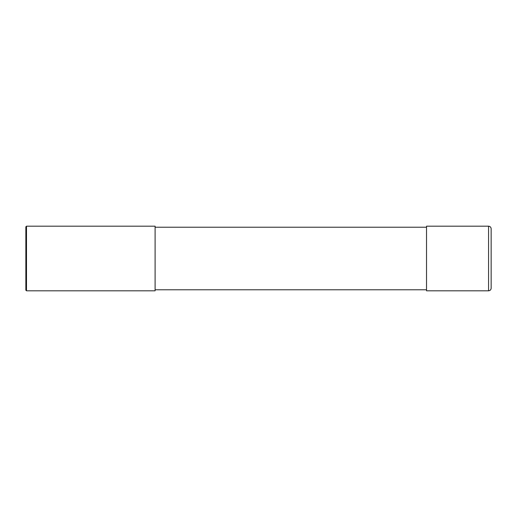 <?xml version="1.0" encoding="UTF-8"?>
<svg xmlns="http://www.w3.org/2000/svg" width="517" height="517" viewBox="0 0 517 517"><rect width="100%" height="100%" fill="white"/><g stroke="black" fill="none" stroke-linecap="round" stroke-linejoin="round"><path stroke-width="0.78" d="M488.565 226.188C490.135 226.343 490.995 227.202 491.15 228.773L491.15 288.228C490.995 289.798 490.135 290.657 488.565 290.812L426.525 290.812L426.525 226.188L488.565 226.188L488.565 290.812M155.1 227.222L426.525 227.222M155.1 226.188L155.1 290.812L26.496 290.812L26.496 226.188L155.1 226.188M26.496 290.812L25.85 290.166L25.85 226.834L26.496 226.188M155.1 289.779L426.525 289.779"/></g></svg>
